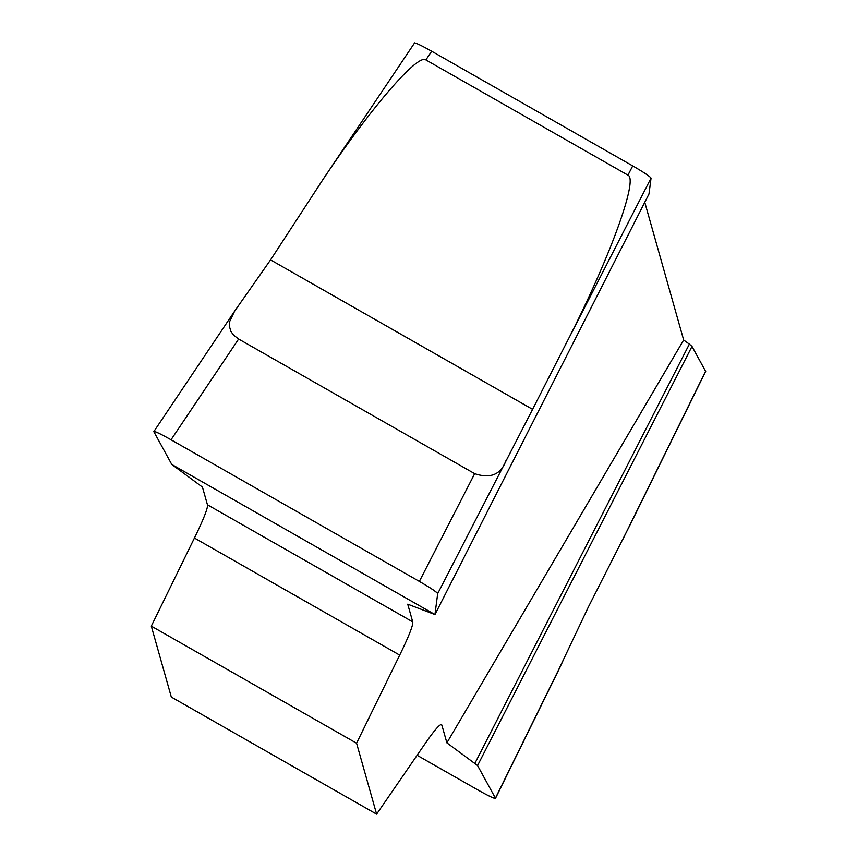 <?xml version="1.0" encoding="UTF-8"?>
<svg xmlns="http://www.w3.org/2000/svg" width="857" height="857" viewBox="0 0 857 857"><rect width="100%" height="100%" fill="white"/><g stroke="black" fill="none" stroke-linecap="round" stroke-linejoin="round"><path stroke-width="1.29" d="M705.697 371.317L631.373 522.32L588.395 606.97L558.732 669.585M622.846 539.342L705.579 371.263L691.995 346.421L477.574 765.537L446.883 742.858L441.88 725.172A103.022 7.531 119.7 0 0 441.548 724.668A103.022 7.531 119.7 0 0 424.815 744.069L376.609 814.15L356.576 743.212L399.694 655.112A103.022 7.531 119.7 0 0 412.72 621.882L407.728 604.185L434.949 614.555L437.681 593.644C436.631 591.973 430.525 587.902 419.352 581.41L171.036 439.78C160.934 434.103 155.213 431.36 153.864 431.553M562.728 661.475L495.432 798.178L477.574 765.537M323.325 178.963L270.566 259.896L532.593 409.346L567.045 341.718C609.209 259.521 638.679 178.92 627.956 175.16L425.875 59.904C417.723 53.488 370.481 108.314 323.325 178.963L414.627 42.85M153.896 431.778C153.821 430.632 159.563 433.321 171.132 439.834L419.255 581.357C430.867 588.063 437.016 592.155 437.681 593.644L434.949 614.555L171.754 464.43L153.896 431.778L171.754 464.43L202.445 487.097L207.448 504.794A103.022 7.531 -60.3 0 1 194.421 538.025L151.303 626.124L356.576 743.212M419.352 581.41L474.682 473.664L238.632 339.029L233.607 335.151L230.887 331.413L229.376 326.238L229.815 321.204L234.657 311.112L270.566 259.896M532.593 409.346L437.681 593.644M648.931 194.1L434.938 614.587L648.974 194.036L651.052 178.127L567.045 341.718M627.956 175.16L632.712 165.894L431.692 51.238L425.875 59.904M632.712 165.894C643.896 172.386 650.002 176.456 651.052 178.127M414.52 43.011C415.87 42.818 421.59 45.56 431.692 51.238M446.883 742.858L683.661 340.004L644.775 202.295M376.609 814.15L171.325 697.062L151.303 626.124M474.939 763.255L689.36 344.139L683.661 340.004M689.36 344.139L691.995 346.421M417.102 755.285L478.292 790.186C488.469 795.907 494.2 798.638 495.475 798.403M474.682 473.664C490.461 478.934 500.906 474.574 506.005 460.584M207.448 504.794L412.72 621.882M399.694 655.112L194.421 538.025M441.88 725.172L440.948 724.636M238.632 339.029L171.036 439.78M153.971 431.392L234.657 311.123M495.55 798.231L560.767 665.75"/></g></svg>
